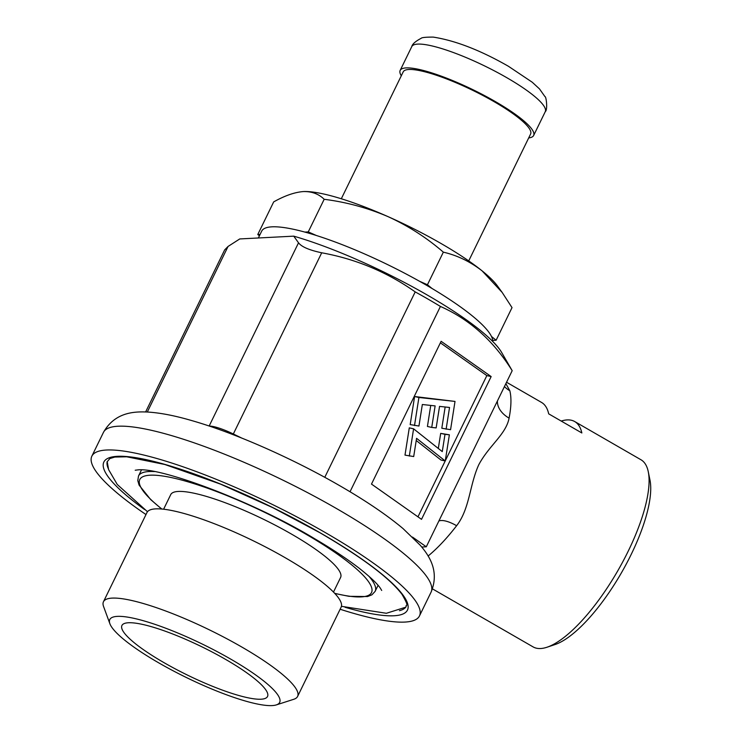 <?xml version="1.0" encoding="UTF-8"?>
<svg xmlns="http://www.w3.org/2000/svg" width="742" height="742" viewBox="0 0 742 742"><rect width="100%" height="100%" fill="white"/><g stroke="black" fill="none" stroke-linecap="round" stroke-linejoin="round"><path stroke-width="1.11" d="M648.258 471.689L649.955 479.972A101.246 33.14 120 0 1 621.277 573.074A101.246 33.14 120 0 1 555.062 644.538L547.039 647.219A107.998 35.356 -60 0 0 617.669 570.997A107.998 35.356 -60 0 0 648.258 471.689A107.998 35.356 -60 0 0 640.986 459.771L574.688 421.539A107.998 35.356 120 0 1 581.849 432.966L548.7 413.851A107.998 35.356 -60 0 0 541.53 402.424L506.545 382.251M432.465 588.87L533.09 646.894A107.998 35.356 -60 0 0 540.612 648.527A107.998 35.356 -60 0 0 547.039 647.219M163.871 662.578A80.999 15.87 26 0 1 122.588 624.578A80.999 15.87 26 0 1 225.587 659.388A80.999 15.87 26 0 1 267.834 695.421A80.999 15.87 26 0 1 163.871 662.578M230.734 659.128A94.503 18.513 26 0 1 276.33 704.9A94.503 18.513 26 0 1 158.723 662.847A94.503 18.513 26 0 1 109.881 623.716A94.503 18.513 26 0 1 145.117 621.239A94.503 18.513 26 0 1 230.734 659.128M109.881 623.716L103.565 606.492A107.998 21.166 26 0 1 103.463 601.743A107.998 21.166 26 0 1 241.679 646.959A107.998 21.166 26 0 1 297.607 696.432A107.998 21.166 26 0 1 293.795 699.279L276.33 704.9M103.463 601.743L146.99 512.499A107.998 21.166 26 0 1 285.206 557.724A107.998 21.166 26 0 1 341.125 607.188L297.607 696.432M333.483 592.06L340.597 577.48A94.503 18.513 -154 0 0 291.671 534.194A94.503 18.513 -154 0 0 170.725 494.626L163.611 509.216M145.989 514.558A182.254 35.709 26 0 1 91.86 456.154A182.254 35.709 26 0 1 325.098 532.459A182.254 35.709 26 0 1 419.471 615.943A182.254 35.709 26 0 1 340.124 609.247M561.202 421.066A107.998 35.356 120 0 1 567.166 419.916A107.998 35.356 120 0 1 574.688 421.539M505.868 383.642L509.828 390.737A107.998 35.356 120 0 1 509.086 418.136C505.951 434.46 489.108 445.367 478.794 464.696C469.51 484.971 469.779 508.743 456.618 525.726A107.998 35.356 120 0 1 428.106 556.027M293.749 236.151A146.526 28.715 -154 0 1 501.471 352.162L512.184 370.694C493.495 340.763 469.575 319.348 440.423 306.446A153.223 30.023 -154 0 0 415.205 291.903C387.111 272.054 355.947 259.014 321.713 252.79C309.266 250.147 301.54 246.817 298.525 242.81L293.749 236.151L239.749 238.943L228.063 246.446L224.64 249.933L145.618 411.958M258.355 237.978L261.685 231.152A128.245 25.126 26 0 1 425.815 284.845A128.245 25.126 26 0 1 492.744 341.468M412.487 537.069L426.288 546.798L421.753 547.03M512.184 370.694L426.288 546.798M209.365 426.093A27 5.287 26 0 1 233.331 433.987L241.734 438.068M415.205 291.903L324.773 477.319M440.423 306.446L350.029 491.761M441.128 341.301L371.492 484.09L421.512 519.344L491.158 376.565L441.128 341.301M438.884 520.986A27 9.739 -142.3 0 1 456.618 525.726M497.409 400.986A27 18.467 -169 0 0 509.086 418.136M504.449 386.554A27 24.161 166 0 0 509.828 390.737M445.274 460.838L486.845 375.6L440.377 342.841M486.845 375.6L491.158 376.565M417.959 516.84L445.209 460.967M438.309 448.456L440.692 433.374L449.374 434.812L445.246 460.977L440.943 460.012L416.225 440.498M445.246 460.977L416.568 438.327L413.702 456.553L404.993 455.115L409.287 427.856L413.591 428.82L442.269 451.609L444.996 434.339L440.692 433.374M446.118 429.201L449.541 407.469L439.542 406.384L436.157 427.911L431.733 427.429L435.127 405.902L422.337 404.501L418.952 426.038L410.187 424.591L414.602 396.525L455.013 401.422L450.57 429.683L441.815 428.236L445.154 406.996M431.733 427.429L427.429 426.464L430.74 405.42M414.5 425.556L418.915 397.489L414.602 396.525M418.915 397.489L455.013 401.422M409.306 456.08L413.591 428.82M444.996 434.339L449.374 434.812M401.301 75.777A74.246 14.552 26 0 1 400.17 70.397A74.246 14.552 26 0 1 495.192 101.487A74.246 14.552 26 0 1 533.637 135.498A74.246 14.552 26 0 1 528.703 137.91M341.311 198.763L403.203 71.872A70.87 13.885 26 0 1 493.903 101.552A70.87 13.885 26 0 1 530.604 134.014L468.721 260.906M303.673 191.547A114.75 22.483 26 0 1 303.914 191.538L303.33 191.566C294.62 192.252 284.733 195.693 273.687 201.898L257.78 234.509L259.403 235.826M303.33 191.566C311.816 191.362 318.763 193.94 324.171 199.292L308.264 231.903L304.841 232.079M260.099 234.389L257.78 234.509M324.171 199.292C346.412 202.13 367.744 207.927 388.159 216.692C408.341 225.93 426.733 237.755 443.345 252.15L427.438 284.761L419.36 281.181M316.333 235.483L308.264 231.903M443.345 252.15C457.36 255.415 470.27 261.648 482.087 270.849L502.158 292.422L512.026 307.624L496.12 340.235L491.473 336.478M432.085 288.517L427.438 284.761M492.707 340.411L496.12 340.235M303.914 191.538L303.905 191.538A114.75 22.483 26 0 1 388.159 216.692A114.75 22.483 26 0 1 482.087 270.849A114.75 22.483 26 0 1 497.437 285.93L502.158 292.422M144.56 509.513A168.898 33.093 26 0 1 132.085 457.137A168.898 33.093 26 0 1 320.015 532.728A168.898 33.093 26 0 1 345.03 607.281M161.877 509.04A128.922 25.265 26 0 1 165.605 476.466A128.922 25.265 26 0 1 304.786 533.517A128.922 25.265 26 0 1 334.688 593.322M368.793 576.126A131.622 25.794 26 0 1 375.127 591.374L378.077 585.327M108.341 468.731A166.282 32.583 26 0 1 107.117 461.83L109.835 458.575L114.787 457.053L126.724 456.794L164.807 464.483L220.578 484.136L272.75 507.63L319.821 532.682C362.013 557.325 389.402 577.87 401.988 594.305C410.447 609.034 405.253 603.636 406.199 606.52L405.605 607.41A166.282 32.583 26 0 1 399.437 610.694M336.71 508.669A182.254 35.709 26 0 1 431.074 592.144C439.932 570.672 428.635 555.099 420.25 545.249L403.036 528.573C386.703 514.911 365.658 500.655 339.91 485.806C292.329 458.278 233.674 432.419 190.777 420.306C174.147 415.483 159.586 412.719 147.083 412.014C134.163 411.476 114.936 412.162 103.463 432.363A182.254 35.709 26 0 1 336.71 508.669M228.063 246.446L147.306 412.023M298.525 242.81L209.161 426.019M321.713 252.79L233.331 433.987M161.673 509.021L150.709 499.616L139.097 485.11L137.78 480.612L138.522 475.965A131.622 25.794 26 0 1 154.438 471.578M545.249 111.699C547.874 110.011 546.242 96.182 544.953 96.618L539.499 88.919L532.246 82.232L508.4 66.261C480.528 50.308 455.477 40.587 433.245 37.1C425.75 37.091 421.706 37.499 421.113 38.343C415.455 41.311 412.348 44.066 411.773 46.598A74.246 14.552 26 0 1 506.795 77.687A74.246 14.552 26 0 1 545.249 111.699L533.637 135.498M334.827 593.47L349 596.327L367.578 596.54L371.928 594.815L375.127 591.374M419.471 615.943L431.074 592.144M91.86 456.154L103.463 432.363M138.522 475.965L141.472 469.918M411.773 46.598L400.17 70.397M405.791 607.188L386.369 613.282L341.441 606.316M135.202 470.233L137.724 469.909C160.216 466.996 252.373 500.915 314.97 538.915C332.62 549.312 347.377 559.097 359.23 568.27C370.323 577.053 377.39 583.741 380.423 588.323L381.694 590.447M107.182 461.552L108.62 469.649L117.282 484.498L147.491 511.72"/></g></svg>
